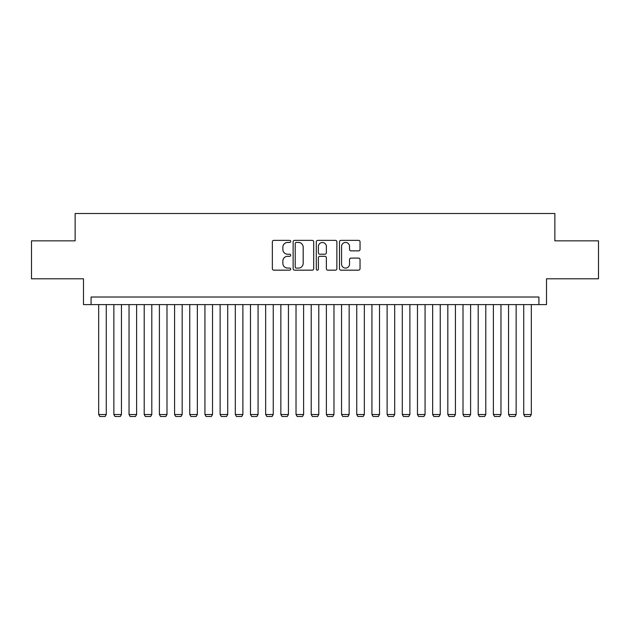 <?xml version="1.0" encoding="UTF-8"?>
<svg xmlns="http://www.w3.org/2000/svg" width="630" height="630" viewBox="0 0 630 630"><rect width="100%" height="100%" fill="white"/><g stroke="black" fill="none" stroke-linecap="round" stroke-linejoin="round"><path stroke-width="0.94" d="M290.714 241.408A1.04 1.04 0 0 0 289.666 240.361L273.837 240.361A1.488 1.488 0 0 0 272.349 241.849L272.349 268.671A1.488 1.488 0 0 0 273.837 270.168L289.666 270.168A1.04 1.04 0 0 0 290.714 269.12A1.04 1.04 0 0 0 289.666 268.081L287.619 268.081A4.764 4.764 0 0 1 282.854 263.308L282.854 261.072A4.764 4.764 0 0 1 287.619 256.308L289.666 256.308A1.04 1.04 0 0 0 290.714 255.26A1.04 1.04 0 0 0 289.666 254.221L287.619 254.221A4.764 4.764 0 0 1 282.854 249.456L282.854 247.22A4.764 4.764 0 0 1 287.619 242.448L289.666 242.448A1.04 1.04 0 0 0 290.714 241.408M358.549 250.866A1.488 1.488 0 0 0 360.037 249.378L360.037 241.849A1.488 1.488 0 0 0 358.549 240.361L340.964 240.361A1.488 1.488 0 0 0 339.475 241.849L339.475 268.671A1.488 1.488 0 0 0 340.964 270.168L358.549 270.168A1.488 1.488 0 0 0 360.037 268.671L360.037 259.584A1.488 1.488 0 0 0 358.549 258.095L351.02 258.095A1.488 1.488 0 0 0 349.532 259.584L349.532 264.096A3.985 3.985 0 0 1 345.547 268.081A3.985 3.985 0 0 1 341.562 264.096L341.562 246.432A3.985 3.985 0 0 1 345.547 242.448A3.985 3.985 0 0 1 349.532 246.432L349.532 249.378A1.488 1.488 0 0 0 351.02 250.866L358.549 250.866M538.918 304.605L546.509 304.605L546.509 278.791L598.5 278.791L598.5 240.841L554.857 240.841L554.857 213.515L75.143 213.515L75.143 240.841L31.5 240.841L31.5 278.791L83.491 278.791L83.491 304.605L538.918 304.605L538.918 297.014L91.082 297.014L91.082 304.605M313.693 241.849A1.488 1.488 0 0 0 312.204 240.361L294.62 240.361A1.488 1.488 0 0 0 293.131 241.849L293.131 268.671A1.488 1.488 0 0 0 294.62 270.168L312.204 270.168A1.488 1.488 0 0 0 313.693 268.671L313.693 241.849M317.796 240.361L335.38 240.361A1.488 1.488 0 0 1 336.869 241.849L336.869 268.671A1.488 1.488 0 0 1 335.38 270.168L327.852 270.168A1.488 1.488 0 0 1 326.364 268.671L326.364 257.796A1.488 1.488 0 0 0 324.875 256.308L319.882 256.308A1.488 1.488 0 0 0 318.386 257.796L318.386 269.12A1.04 1.04 0 0 1 317.347 270.168A1.04 1.04 0 0 1 316.307 269.12L316.307 241.849A1.488 1.488 0 0 1 317.796 240.361M296.265 242.448A1.04 1.04 0 0 0 295.218 243.495L295.218 267.033A1.04 1.04 0 0 0 296.265 268.081L298.423 268.081A4.764 4.764 0 0 0 303.188 263.308L303.188 247.22A4.764 4.764 0 0 0 298.423 242.448L296.265 242.448M326.364 246.511A3.985 3.985 0 0 0 322.379 242.526A3.985 3.985 0 0 0 318.386 246.511L318.386 252.732A1.488 1.488 0 0 0 319.882 254.221L324.875 254.221A1.488 1.488 0 0 0 326.364 252.732L326.364 246.511M106.265 304.605L106.265 414.509L98.674 414.509L98.674 304.605M106.265 414.509L105.123 416.485L99.816 416.485L98.674 414.509M121.448 304.605L121.448 414.509L113.857 414.509L113.857 304.605M121.448 414.509L120.306 416.485L114.991 416.485L113.857 414.509M136.623 304.605L136.623 414.509L129.04 414.509L129.04 304.605M136.623 414.509L135.489 416.485L130.174 416.485L129.04 414.509M151.806 304.605L151.806 414.509L144.215 414.509L144.215 304.605M151.806 414.509L150.672 416.485L145.357 416.485L144.215 414.509M166.989 304.605L166.989 414.509L159.398 414.509L159.398 304.605M166.989 414.509L165.847 416.485L160.54 416.485L159.398 414.509M182.172 304.605L182.172 414.509L174.581 414.509L174.581 304.605M182.172 414.509L181.03 416.485L175.715 416.485L174.581 414.509M197.347 304.605L197.347 414.509L189.756 414.509L189.756 304.605M197.347 414.509L196.213 416.485L190.898 416.485L189.756 414.509M212.53 304.605L212.53 414.509L204.939 414.509L204.939 304.605M212.53 414.509L211.389 416.485L206.081 416.485L204.939 414.509M227.714 304.605L227.714 414.509L220.122 414.509L220.122 304.605M227.714 414.509L226.572 416.485L221.256 416.485L220.122 414.509M242.889 304.605L242.889 414.509L235.305 414.509L235.305 304.605M242.889 414.509L241.755 416.485L236.439 416.485L235.305 414.509M258.072 304.605L258.072 414.509L250.48 414.509L250.48 304.605M258.072 414.509L256.938 416.485L251.622 416.485L250.48 414.509M273.255 304.605L273.255 414.509L265.663 414.509L265.663 304.605M273.255 414.509L272.113 416.485L266.805 416.485L265.663 414.509M288.438 304.605L288.438 414.509L280.846 414.509L280.846 304.605M288.438 414.509L287.296 416.485L281.98 416.485L280.846 414.509M303.613 304.605L303.613 414.509L296.021 414.509L296.021 304.605M303.613 414.509L302.479 416.485L297.163 416.485L296.021 414.509M318.796 304.605L318.796 414.509L311.204 414.509L311.204 304.605M318.796 414.509L317.654 416.485L312.346 416.485L311.204 414.509M333.979 304.605L333.979 414.509L326.387 414.509L326.387 304.605M333.979 414.509L332.837 416.485L327.521 416.485L326.387 414.509M349.154 304.605L349.154 414.509L341.562 414.509L341.562 304.605M349.154 414.509L348.02 416.485L342.704 416.485L341.562 414.509M364.337 304.605L364.337 414.509L356.745 414.509L356.745 304.605M364.337 414.509L363.195 416.485L357.887 416.485L356.745 414.509M379.52 304.605L379.52 414.509L371.928 414.509L371.928 304.605M379.52 414.509L378.378 416.485L373.062 416.485L371.928 414.509M394.695 304.605L394.695 414.509L387.111 414.509L387.111 304.605M394.695 414.509L393.561 416.485L388.245 416.485L387.111 414.509M409.878 304.605L409.878 414.509L402.286 414.509L402.286 304.605M409.878 414.509L408.744 416.485L403.428 416.485L402.286 414.509M425.061 304.605L425.061 414.509L417.469 414.509L417.469 304.605M425.061 414.509L423.919 416.485L418.611 416.485L417.469 414.509M440.244 304.605L440.244 414.509L432.652 414.509L432.652 304.605M440.244 414.509L439.102 416.485L433.786 416.485L432.652 414.509M455.419 304.605L455.419 414.509L447.828 414.509L447.828 304.605M455.419 414.509L454.285 416.485L448.969 416.485L447.828 414.509M470.602 304.605L470.602 414.509L463.011 414.509L463.011 304.605M470.602 414.509L469.46 416.485L464.152 416.485L463.011 414.509M485.785 304.605L485.785 414.509L478.194 414.509L478.194 304.605M485.785 414.509L484.643 416.485L479.328 416.485L478.194 414.509M500.96 304.605L500.96 414.509L493.377 414.509L493.377 304.605M500.96 414.509L499.826 416.485L494.511 416.485L493.377 414.509M516.143 304.605L516.143 414.509L508.552 414.509L508.552 304.605M516.143 414.509L515.009 416.485L509.694 416.485L508.552 414.509M531.326 304.605L531.326 414.509L523.735 414.509L523.735 304.605M531.326 414.509L530.184 416.485L524.877 416.485L523.735 414.509"/></g></svg>
